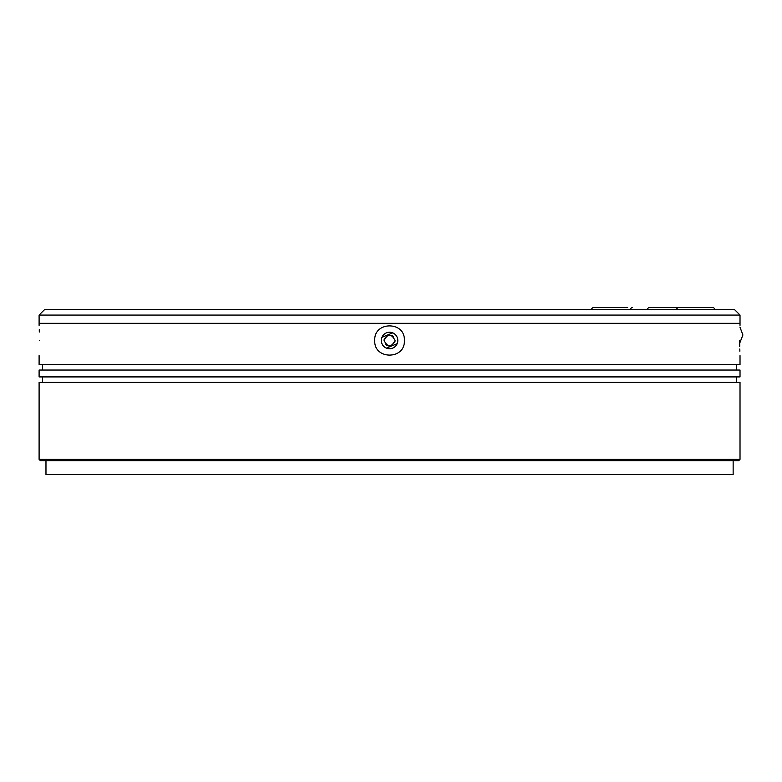 <?xml version="1.0" encoding="UTF-8"?>
<svg xmlns="http://www.w3.org/2000/svg" width="782" height="782" viewBox="0 0 782 782"><rect width="100%" height="100%" fill="white"/><g stroke="black" fill="none" stroke-linecap="round" stroke-linejoin="round"><path stroke-width="1.17" d="M734.523 309.574L44.594 309.574L39.1 315.068L740.016 315.068L734.523 309.574M740.016 325.371L740.016 323.318L39.1 323.318L740.016 323.318L740.016 315.068M39.1 325.371L39.1 315.068M384.06 340.493C387.725 333.406 391.391 333.406 395.057 340.493C391.401 347.579 387.735 347.579 384.06 340.493A5.494 5.494 0 0 1 384.48 338.391M393.444 336.602A5.494 5.494 0 0 0 391.655 335.41M385.673 344.383A5.494 5.494 0 0 0 389.563 345.986M394.636 342.594A5.494 5.494 0 0 0 395.057 340.493M627.653 307.512L593.646 307.512A3.431 2.434 90 0 0 591.417 309.574M632.511 307.512A3.431 2.434 90 0 0 630.292 309.574M714.914 309.574A3.431 2.434 -90 0 0 712.685 307.512L649.519 307.512A3.431 2.434 90 0 0 647.291 309.574M676.45 309.574A3.431 2.434 -90 0 1 678.678 307.512M45.972 460.745L45.972 474.488L733.145 474.488L733.145 460.745M39.1 459.376L40.478 460.745L738.648 460.745L740.016 459.376L39.1 459.376L39.1 382.408L740.016 382.408L740.016 459.376M740.016 370.042L39.1 370.042L39.1 376.914L740.016 376.914L740.016 370.042M739.704 340.493C740.046 321.04 740.046 321.04 739.704 340.493C740.046 321.04 740.046 321.04 739.704 340.493C740.046 359.945 740.046 359.945 739.704 340.493L739.752 346.358M739.801 348.968L739.87 351.245M39.1 355.615L39.1 364.539L740.016 364.539L740.016 355.615M381.939 337.335L392.711 332.868M397.178 343.65L386.406 348.117M404.362 340.493C405.447 359.935 373.698 359.964 374.754 340.493C373.679 321.05 405.428 321.021 404.362 340.493M381.313 340.493A8.25 8.25 0 0 0 389.563 348.743A8.25 8.25 0 0 0 397.803 340.493A8.25 8.25 0 0 0 389.563 332.242A8.25 8.25 0 0 0 381.313 340.493M39.413 340.493C39.071 359.945 39.071 359.945 39.413 340.493C39.071 359.945 39.071 359.945 39.413 340.493C39.071 321.04 39.071 321.04 39.413 340.493M39.315 332.018L39.256 329.74M739.713 343.142L742.9 334.999L739.948 327.111M736.585 376.914L736.585 382.408M736.585 364.539L736.585 370.042M42.531 376.914L42.531 382.408M42.531 364.539L42.531 370.042"/></g></svg>
